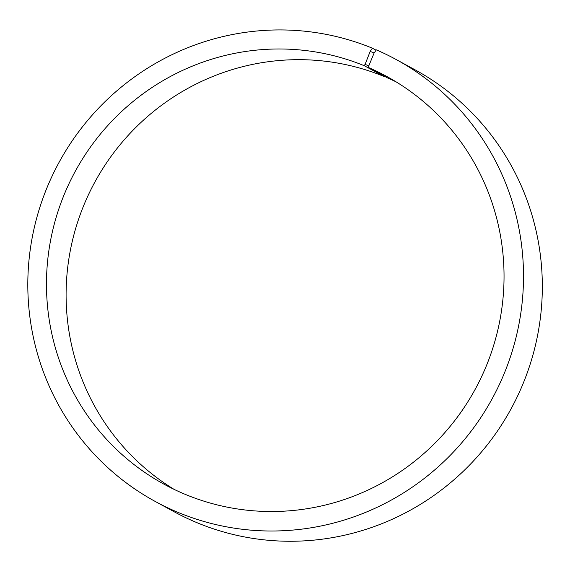<?xml version="1.0" encoding="UTF-8"?>
<svg xmlns="http://www.w3.org/2000/svg" width="570" height="570" viewBox="0 0 570 570"><rect width="100%" height="100%" fill="white"/><g stroke="black" fill="none" stroke-linecap="round" stroke-linejoin="round"><path stroke-width="0.85" d="M376.079 50.203L372.353 48.179A251.669 246.703 118.6 0 0 52.917 174.377A251.669 246.703 118.6 0 0 155.261 501.472A251.669 246.703 118.6 0 0 492.302 398.494A251.669 246.703 118.6 0 0 396.057 59.465A251.669 246.703 118.6 0 0 376.321 49.854L374.105 53.031L368.177 67.374L387.799 78.062A232.311 227.729 118.6 0 1 396.072 81.838M368.177 67.374A232.311 227.729 118.6 0 1 386.396 76.252A232.311 227.729 118.6 0 1 475.238 389.196A232.311 227.729 118.6 0 1 164.124 484.258A232.311 227.729 118.6 0 1 69.647 182.315A232.311 227.729 118.6 0 1 364.515 65.828L384.137 76.515L384.358 76.188M174.064 489.352A232.311 227.729 118.6 0 1 91.799 187.893A232.311 227.729 118.6 0 1 384.137 76.515M396.057 59.465L414.875 69.718A251.669 246.703 118.6 0 1 511.119 408.747A251.669 246.703 118.6 0 1 174.078 511.725L155.261 501.472M374.105 53.031L370.194 51.386L364.515 65.828M372.353 48.179L370.194 51.386M368.526 65.806L364.843 64.253"/></g></svg>
